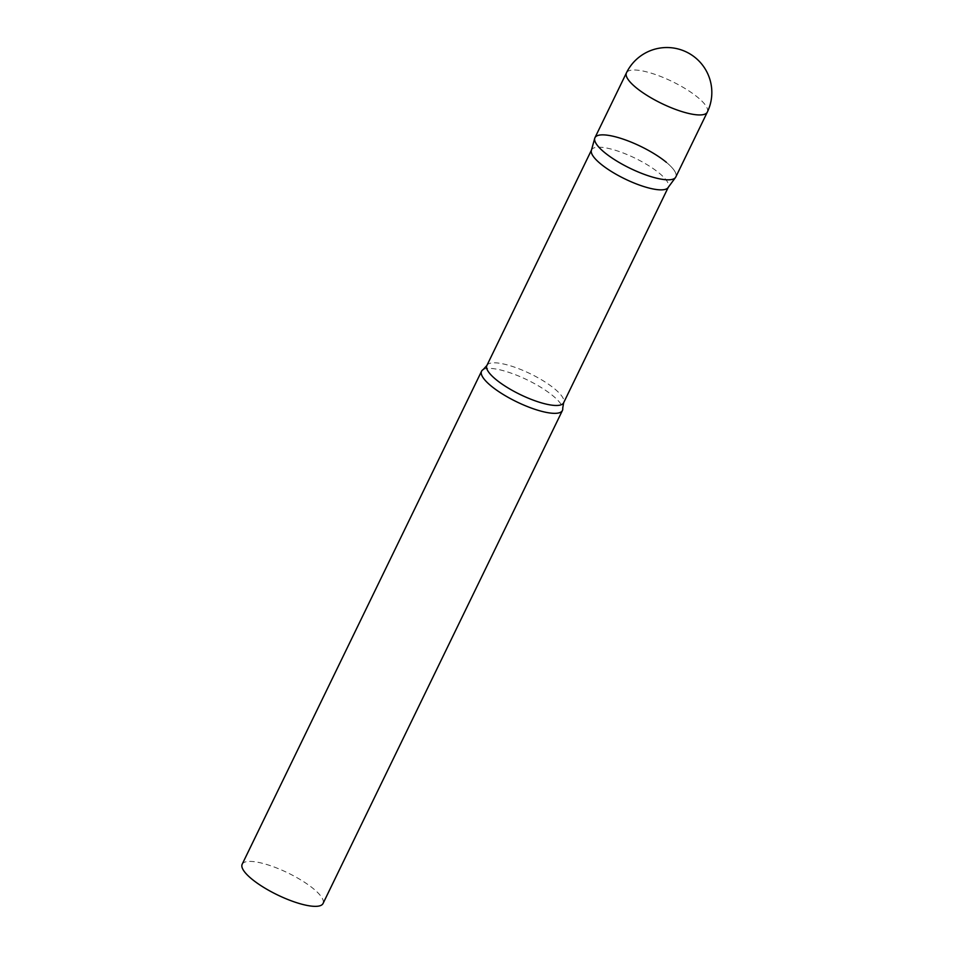 <?xml version="1.0" encoding="UTF-8"?>
<svg xmlns="http://www.w3.org/2000/svg" width="954" height="954" viewBox="0 0 954 954"><rect width="100%" height="100%" fill="white"/><g stroke="black" fill="none" stroke-linecap="round" stroke-linejoin="round"><path stroke-width="0.72" stroke-dasharray="4.77 3.58" d="M675.814 176.979A44.945 12.175 25.9 0 0 654.802 154.143A44.945 12.175 25.9 0 0 608.843 135.42A44.945 12.175 25.9 0 0 594.95 137.71M591.373 150.422A42.668 11.555 -154.1 0 1 591.575 149.885A42.668 11.555 -154.1 0 1 618.919 151.436A42.668 11.555 -154.1 0 1 659.345 173.234A42.668 11.555 -154.1 0 1 668.337 187.163A42.668 11.555 -154.1 0 1 668.038 187.652M666.345 162.299A44.945 12.175 -154.1 0 1 675.504 177.492M483.177 369.58A44.945 12.175 -154.1 0 1 513.956 374.171A44.945 12.175 -154.1 0 1 552.95 395.827A44.945 12.175 -154.1 0 1 562.717 408.205M242.173 864.241A44.945 12.175 -154.1 0 1 270.972 865.874A44.945 12.175 -154.1 0 1 313.556 888.83A44.945 12.175 -154.1 0 1 323.036 903.51M707.319 112.107A44.945 12.175 25.9 0 0 697.839 97.439A44.945 12.175 25.9 0 0 640.337 70.548A44.945 12.175 25.9 0 0 626.456 72.838M486.874 365.501A42.668 11.555 -154.1 0 1 514.218 367.051A42.668 11.555 -154.1 0 1 554.644 388.85A42.668 11.555 -154.1 0 1 563.635 402.779"/><path stroke-width="1.43" d="M626.456 72.838L594.95 137.71A44.945 12.175 25.9 0 0 615.962 160.546A44.945 12.175 25.9 0 0 661.933 179.269A44.945 12.175 25.9 0 0 675.814 176.979L707.319 112.107A44.945 44.945 0 0 0 695.502 57.824A44.945 44.945 0 0 0 626.456 72.838A44.945 12.175 25.9 0 0 635.924 87.518A44.945 12.175 25.9 0 0 693.427 114.397A44.945 12.175 25.9 0 0 707.319 112.107M594.736 138.282A44.945 12.175 -154.1 0 0 604.431 152.39A44.945 12.175 -154.1 0 0 646.037 174.999A44.945 12.175 -154.1 0 0 675.504 177.492L668.038 187.652A42.668 11.555 -154.1 0 1 640.062 185.291A42.668 11.555 -154.1 0 1 600.567 163.814A42.668 11.555 -154.1 0 1 591.373 150.422L594.736 138.282A44.945 12.175 -154.1 0 1 622.795 139.01A44.945 12.175 -154.1 0 1 666.345 162.299M491.036 385.905A44.945 12.175 -154.1 0 1 481.555 371.237A44.945 12.175 -154.1 0 1 483.177 369.58L486.874 365.501A42.668 11.555 -154.1 0 0 495.865 379.442A42.668 11.555 -154.1 0 0 536.291 401.229A42.668 11.555 -154.1 0 0 563.635 402.779L562.717 408.205A44.945 12.175 -154.1 0 1 562.419 410.506A44.945 12.175 -154.1 0 1 533.62 408.872A44.945 12.175 -154.1 0 1 491.036 385.905M562.419 410.506L323.036 903.51A44.945 12.175 -154.1 0 1 294.226 901.876A44.945 12.175 -154.1 0 1 251.653 878.908A44.945 12.175 -154.1 0 1 242.173 864.241L481.555 371.237M668.217 187.425L563.635 402.779M591.444 150.148L486.874 365.501"/></g></svg>
